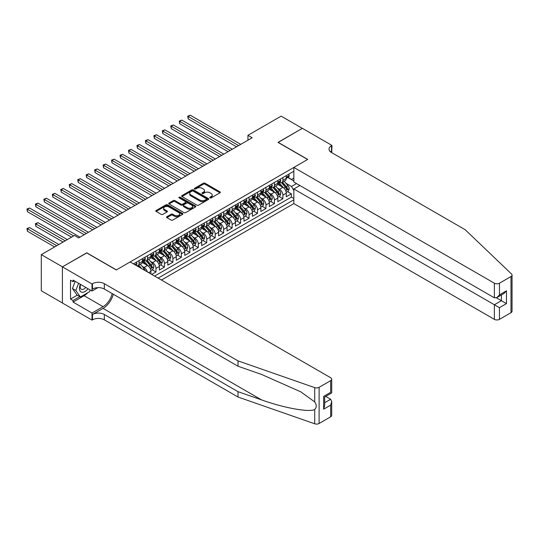 <?xml version="1.0" encoding="UTF-8"?>
<svg xmlns="http://www.w3.org/2000/svg" width="539" height="539" viewBox="0 0 539 539"><rect width="100%" height="100%" fill="white"/><g stroke="black" fill="none" stroke-linecap="round" stroke-linejoin="round"><path stroke-width="0.81" d="M209.981 197.907A0.822 0.472 0 0 0 211.147 197.907L219.973 192.814A1.172 0.68 0 0 0 220.316 192.335A1.172 0.68 0 0 0 219.973 191.85L205.022 183.22A1.172 0.68 0 0 0 203.358 183.22L194.539 188.32A0.822 0.472 0 0 0 194.296 188.65A0.822 0.472 0 0 0 194.539 188.987A0.822 0.472 0 0 0 195.697 188.987L196.843 188.327A3.76 2.169 0 0 1 202.159 188.327L203.398 189.048A3.76 2.169 0 0 1 204.503 190.584A3.76 2.169 0 0 1 203.398 192.12L202.26 192.773A0.822 0.472 0 0 0 202.017 193.11A0.822 0.472 0 0 0 202.26 193.447A0.822 0.472 0 0 0 203.425 193.447L204.564 192.787A3.76 2.169 0 0 1 209.88 192.787L211.126 193.508A3.76 2.169 0 0 1 212.225 195.044A3.76 2.169 0 0 1 211.126 196.573L209.981 197.234A0.822 0.472 0 0 0 209.745 197.57A0.822 0.472 0 0 0 209.981 197.907L209.981 197.234M166.901 216.691A1.172 0.68 0 0 0 166.558 217.17A1.172 0.68 0 0 0 166.901 217.648L171.092 220.074A1.172 0.68 0 0 0 172.756 220.074L182.559 214.414A1.172 0.68 0 0 0 182.903 213.936A1.172 0.68 0 0 0 182.559 213.451L167.609 204.82A1.172 0.68 0 0 0 165.945 204.82L156.148 210.479A1.172 0.68 0 0 0 155.805 210.958A1.172 0.68 0 0 0 156.148 211.443L161.215 214.367A1.172 0.68 0 0 0 162.872 214.367L167.07 211.942A1.172 0.68 0 0 0 167.413 211.463A1.172 0.68 0 0 0 167.07 210.985L164.557 209.536A3.14 1.812 0 0 1 163.634 208.249A3.14 1.812 0 0 1 165.574 206.578A3.14 1.812 0 0 1 168.997 206.969L178.84 212.649A3.14 1.812 0 0 1 179.763 213.936A3.14 1.812 0 0 1 177.823 215.607A3.14 1.812 0 0 1 174.393 215.216L172.756 214.266A1.172 0.68 0 0 0 171.092 214.266L166.901 216.691L166.901 217.648M86.766 252.946L62.443 266.839L41.294 254.63L41.294 290.777L62.403 302.965M86.766 252.798L116.384 269.898L307.601 159.497L277.983 142.397L302.312 128.356L281.156 116.141L247.947 135.316L247.947 140.201M41.294 254.63L74.503 235.455L78.728 237.901L252.178 137.762L247.947 135.316M196.924 205.157A1.172 0.68 0 0 0 198.588 205.157L208.384 199.497A1.172 0.68 0 0 0 208.728 199.019A1.172 0.68 0 0 0 208.384 198.541L193.434 189.91A1.172 0.68 0 0 0 191.776 189.91L181.973 195.569A1.172 0.68 0 0 0 181.63 196.048A1.172 0.68 0 0 0 181.973 196.526L196.924 205.157M179.44 198.082A0.822 0.472 0 0 1 180.275 198.197L180.275 197.22L195.468 205.999A1.172 0.68 0 0 1 195.812 206.477A1.172 0.68 0 0 1 195.468 206.956L185.672 212.615A1.172 0.68 0 0 1 184.008 212.615L169.057 203.985L169.057 203.028A1.172 0.68 0 0 0 168.714 203.506A1.172 0.68 0 0 0 169.057 203.985M169.057 203.028L173.255 200.602A1.172 0.68 0 0 1 174.912 200.602L180.976 204.106A1.172 0.68 0 0 0 182.64 204.106L185.423 202.496A1.172 0.68 0 0 0 185.766 202.017A1.172 0.68 0 0 0 185.423 201.539L179.11 197.894A0.822 0.472 0 0 1 178.867 197.557A0.822 0.472 0 0 1 179.379 197.119A0.822 0.472 0 0 1 180.275 197.22M151.749 274.439L155.98 271.993L152.126 269.776M150.469 261.341L152.598 262.567A4.784 2.762 60 0 1 155.98 268.429L159.362 266.475L159.362 270.039L164.442 267.108L160.588 264.892M158.931 256.456L161.053 257.682A4.784 2.762 60 0 1 164.442 263.544L167.824 261.59L167.824 265.154L172.898 262.224L169.051 260.007M167.393 251.572L169.515 252.798A4.784 2.762 60 0 1 172.898 258.659L176.287 256.705L176.287 260.27L181.36 257.339L177.513 255.115M175.855 246.687L177.978 247.913A4.784 2.762 60 0 1 181.36 253.775L184.749 251.821L184.749 255.385L189.822 252.454L185.975 250.231M184.311 241.802L186.44 243.028A4.784 2.762 60 0 1 189.822 248.89L193.205 246.936L193.205 250.5L198.285 247.569L194.431 245.346M192.773 236.917L194.896 238.144A4.784 2.762 60 0 1 198.285 244.005L201.667 242.051L201.667 245.616L206.747 242.685L202.893 240.461M201.236 232.033L203.358 233.259A4.784 2.762 60 0 1 206.747 239.121L210.129 237.167L210.129 240.731L215.202 237.8L211.355 235.577M209.698 227.148L211.82 228.374A4.784 2.762 60 0 1 215.202 234.236L218.591 232.282L218.591 235.846L223.665 232.915L219.818 230.692M218.16 222.263L220.283 223.49A4.784 2.762 60 0 1 223.665 229.351L227.054 227.397L227.054 230.962L232.127 228.031L228.28 225.807M226.616 217.379L228.745 218.605A4.784 2.762 60 0 1 232.127 224.467L235.509 222.513L235.509 226.077L240.589 223.146L236.736 220.923M235.078 212.494L237.2 213.72A4.784 2.762 60 0 1 240.589 219.582L243.972 217.628L243.972 221.192L249.052 218.261L245.198 216.038M243.54 207.609L245.663 208.836A4.784 2.762 60 0 1 249.052 214.697L252.434 212.743L252.434 216.307L257.507 213.377L253.66 211.153M252.003 202.725L254.125 203.951A4.784 2.762 60 0 1 257.507 209.812L260.896 207.859L260.896 211.423L265.97 208.492L262.122 206.269M260.465 197.84L262.587 199.066A4.784 2.762 60 0 1 265.97 204.928L269.352 202.974L269.352 206.538L274.432 203.607L270.585 201.384M268.921 192.955L271.05 194.181A4.784 2.762 60 0 1 274.432 200.043L277.814 198.089L277.814 201.653L282.894 198.723L282.894 195.158A4.784 2.762 -120 0 0 279.505 189.297L277.383 188.071M279.04 196.499L282.894 198.723M150.9 273.947L150.9 271.36A4.784 2.762 -120 0 0 147.518 265.498L142.283 262.48M147.322 271.878A4.784 2.762 60 0 0 144.135 267.452L142.006 266.226M159.362 266.475A4.784 2.762 -120 0 0 155.98 260.613L150.745 257.595M167.824 261.59A4.784 2.762 -120 0 0 164.442 255.729L159.207 252.71M176.287 256.705A4.784 2.762 -120 0 0 172.898 250.844L167.669 247.825M184.749 251.821A4.784 2.762 -120 0 0 181.36 245.959L176.132 242.941M193.205 246.936A4.784 2.762 -120 0 0 189.822 241.074L184.587 238.056M201.667 242.051A4.784 2.762 -120 0 0 198.285 236.19L193.05 233.171M210.129 237.167A4.784 2.762 -120 0 0 206.747 231.305L201.512 228.287M218.591 232.282A4.784 2.762 -120 0 0 215.202 226.42L209.974 223.402M227.054 227.397A4.784 2.762 -120 0 0 223.665 221.536L218.436 218.517M235.509 222.513A4.784 2.762 -120 0 0 232.127 216.651L226.892 213.633M243.972 217.628A4.784 2.762 -120 0 0 240.589 211.766L235.354 208.741M252.434 212.743A4.784 2.762 -120 0 0 249.052 206.882L243.817 203.857M260.896 207.859A4.784 2.762 -120 0 0 257.507 201.997L252.279 198.972M269.352 202.974A4.784 2.762 -120 0 0 265.97 197.112L260.741 194.087M277.814 198.089A4.784 2.762 -120 0 0 274.432 192.228L269.197 189.202M161.437 280.031L293.849 203.58L494.371 319.357L494.371 304.751L501.398 300.695L501.398 294.974M158.136 278.124L293.849 199.774M293.849 171.247L133.429 263.861M144.088 260.391L144.135 260.418A4.784 2.762 60 0 0 146.527 260.654L149.909 258.7A4.784 2.762 -120 0 0 150.9 256.51L150.9 253.775M152.55 255.506L152.598 255.533A4.784 2.762 60 0 0 154.989 255.769L158.372 253.815A4.784 2.762 -120 0 0 159.362 251.625L159.362 248.89M161.013 250.622L161.053 250.648A4.784 2.762 60 0 0 163.452 250.884L166.834 248.93A4.784 2.762 -120 0 0 167.824 246.741L167.824 244.005M169.475 245.737L169.515 245.764A4.784 2.762 60 0 0 171.907 246L175.296 244.046A4.784 2.762 -120 0 0 176.287 241.856L176.287 239.121M177.931 240.852L177.978 240.879A4.784 2.762 60 0 0 180.37 241.115L183.752 239.161A4.784 2.762 -120 0 0 184.749 236.971L184.749 234.236M186.393 235.967L186.44 235.994A4.784 2.762 60 0 0 188.832 236.23L192.214 234.276A4.784 2.762 -120 0 0 193.205 232.087L193.205 229.351M194.855 231.083L194.896 231.11A4.784 2.762 60 0 0 197.294 231.346L200.676 229.392A4.784 2.762 -120 0 0 201.667 227.202L201.667 224.467M203.318 226.198L203.358 226.225A4.784 2.762 60 0 0 205.75 226.461L209.139 224.507A4.784 2.762 -120 0 0 210.129 222.317L210.129 219.582M211.78 221.313L211.82 221.34A4.784 2.762 60 0 0 214.212 221.576L217.601 219.622A4.784 2.762 -120 0 0 218.591 217.433L218.591 214.697M220.235 216.429L220.283 216.456A4.784 2.762 60 0 0 222.674 216.691L226.057 214.738A4.784 2.762 -120 0 0 227.054 212.548L227.054 209.812M228.698 211.544L228.745 211.571A4.784 2.762 60 0 0 231.137 211.807L234.519 209.853A4.784 2.762 -120 0 0 235.509 207.663L235.509 204.928M237.16 206.659L237.2 206.686A4.784 2.762 60 0 0 239.599 206.922L242.981 204.968A4.784 2.762 -120 0 0 243.972 202.779L243.972 200.043M245.622 201.775L245.663 201.802A4.784 2.762 60 0 0 248.055 202.037L251.443 200.084A4.784 2.762 -120 0 0 252.434 197.894L252.434 195.158M254.078 196.89L254.125 196.917A4.784 2.762 60 0 0 256.517 197.153L259.906 195.199A4.784 2.762 -120 0 0 260.896 193.009L260.896 190.274M262.54 192.005L262.587 192.032A4.784 2.762 60 0 0 264.979 192.268L268.361 190.314A4.784 2.762 -120 0 0 269.352 188.124L269.352 185.389M271.002 187.121L271.05 187.148A4.784 2.762 60 0 0 273.441 187.383L276.824 185.429A4.784 2.762 -120 0 0 277.814 183.24L277.814 180.504M154.585 276.076L291.356 197.112L291.356 193.838L286.276 196.769L286.276 193.205A4.784 2.762 -120 0 0 282.894 187.343L277.659 184.318M279.465 182.236L279.505 182.263A4.784 2.762 -120 0 0 281.904 182.499A4.784 2.762 -120 0 0 282.894 180.309L282.894 177.574M281.904 182.499L285.286 180.545A4.784 2.762 -120 0 0 286.276 178.355L286.276 175.62M133.982 264.177L133.982 263.544M139.055 260.613L139.055 263.349A4.784 2.762 60 0 1 138.065 265.538A4.784 2.762 60 0 1 136.589 265.687M138.065 265.538L141.447 263.584A4.784 2.762 -120 0 0 142.444 261.395L142.444 258.659M147.518 255.729L147.518 258.464A4.784 2.762 60 0 1 146.527 260.654M155.98 250.844L155.98 253.579A4.784 2.762 60 0 1 154.989 255.769M164.442 245.959L164.442 248.695A4.784 2.762 60 0 1 163.452 250.884M172.898 241.074L172.898 243.81A4.784 2.762 60 0 1 171.907 246M181.36 236.19L181.36 238.925A4.784 2.762 60 0 1 180.37 241.115M189.822 231.305L189.822 234.041A4.784 2.762 60 0 1 188.832 236.23M198.285 226.42L198.285 229.156A4.784 2.762 60 0 1 197.294 231.346M206.747 221.536L206.747 224.271A4.784 2.762 60 0 1 205.75 226.461M215.202 216.651L215.202 219.386A4.784 2.762 60 0 1 214.212 221.576M223.665 211.766L223.665 214.502A4.784 2.762 60 0 1 222.674 216.691M232.127 206.882L232.127 209.617A4.784 2.762 60 0 1 231.137 211.807M240.589 201.997L240.589 204.732A4.784 2.762 60 0 1 239.599 206.922M249.052 197.112L249.052 199.848A4.784 2.762 60 0 1 248.055 202.037M257.507 192.228L257.507 194.963A4.784 2.762 60 0 1 256.517 197.153M265.97 187.343L265.97 190.078A4.784 2.762 60 0 1 264.979 192.268M274.432 182.458L274.432 185.194A4.784 2.762 60 0 1 273.441 187.383M274.432 200.043L274.432 203.607M265.97 204.928L265.97 208.492M257.507 209.812L257.507 213.377M249.052 214.697L249.052 218.261M240.589 219.582L240.589 223.146M232.127 224.467L232.127 228.031M223.665 229.351L223.665 232.915M215.202 234.236L215.202 237.8M206.747 239.121L206.747 242.685M198.285 244.005L198.285 247.569M189.822 248.89L189.822 252.454M181.36 253.775L181.36 257.339M172.898 258.659L172.898 262.224M164.442 263.544L164.442 267.108M155.98 268.429L155.98 271.993M293.849 190.489L291.525 186.46L285.845 183.186M291.525 186.46L296.517 183.577M287.759 177.446L293.849 180.969M287.927 177.351L291.525 179.426L293.849 178.086M287.503 191.614L291.356 193.838M291.356 197.112L293.849 198.554M210.311 198.022L211.126 197.55A3.76 2.169 0 0 0 212.225 196.021L212.225 195.044M204.503 190.584L204.503 191.561A3.76 2.169 0 0 1 203.398 193.097L202.59 193.562M219.952 192.821L205.022 184.197A1.172 0.68 0 0 0 203.358 184.197L194.862 189.101M208.371 199.511L193.434 190.887A1.172 0.68 0 0 0 191.776 190.887L181.993 196.54L181.973 195.569M206.309 199.356A0.822 0.472 0 0 0 206.552 199.019A0.822 0.472 0 0 0 206.309 198.689L193.184 191.109A0.822 0.472 0 0 0 192.025 191.109L190.819 191.803A3.76 2.169 0 0 0 189.721 193.339A3.76 2.169 0 0 0 190.819 194.875L199.787 200.05A3.76 2.169 0 0 0 205.103 200.05L206.309 199.356L206.309 200.333A0.822 0.472 0 0 0 206.552 199.996L206.552 199.019M189.721 193.339L189.721 194.316A3.76 2.169 0 0 0 190.819 195.852L190.819 194.875M206.309 200.333L205.103 201.027A3.76 2.169 0 0 1 199.787 201.027L190.819 195.852M169.078 203.991L173.255 201.579L173.255 200.602M185.766 202.017L185.766 202.994A1.172 0.68 0 0 1 185.423 203.472L182.64 205.083A1.172 0.68 0 0 1 180.976 205.083L174.912 201.579A1.172 0.68 0 0 0 173.255 201.579M180.275 198.197L195.455 206.963M187.269 207.737A3.14 1.812 0 0 0 190.691 208.128A3.14 1.812 0 0 0 192.632 206.45A3.14 1.812 0 0 0 191.716 205.17L188.246 203.169A1.172 0.68 0 0 0 186.582 203.169L183.799 204.773A1.172 0.68 0 0 0 183.455 205.251A1.172 0.68 0 0 0 183.799 205.736L187.269 207.737L187.269 208.714A3.14 1.812 0 0 0 190.691 209.105A3.14 1.812 0 0 0 192.632 207.427L192.632 206.45M183.455 205.251L183.455 206.228A1.172 0.68 0 0 0 183.799 206.713L183.799 205.736M187.269 208.714L183.799 206.713M179.763 213.936L179.763 214.913A3.14 1.812 0 0 1 177.823 216.584A3.14 1.812 0 0 1 174.393 216.193L172.756 215.243A1.172 0.68 0 0 0 171.092 215.243L166.915 217.655M163.634 208.249L163.634 209.226A3.14 1.812 0 0 0 164.557 210.513L164.557 209.536M167.05 211.955L164.557 210.513M182.559 213.451L182.559 214.414L167.609 205.797A1.172 0.68 0 0 0 165.945 205.797L156.162 211.45M286.209 192.362L288.392 191.102L289.241 188.657A3.173 1.833 -120 0 0 288.001 185.685L284.141 181.205M283.366 187.653L278.946 182.532M280.846 186.164L278.286 183.193A7.6 4.386 -120 0 0 278.05 182.93M188.172 138.422L219.602 156.566L171.254 128.653L171.254 126.207L173.369 124.987L223.833 154.127M281.473 182.667L285.38 187.195A3.173 1.833 60 0 1 286.512 189.384C286.984 190.018 287.327 189.822 287.523 188.798A3.173 1.833 -120 0 0 286.398 186.609L282.53 182.135M281.702 182.593L285.899 187.457A1.617 0.93 60 0 1 286.31 188.091L287.523 188.798M286.512 189.384L286.741 189.755M288.52 174.326L289.241 175.566A3.173 1.833 60 0 1 288.581 176.974L286.977 177.897A3.173 1.833 -120 0 0 287.523 177.169L287.462 176.886M238.642 145.577L188.172 116.437L190.287 115.218L240.758 144.351M286.384 178.045L286.398 178.045A3.173 1.833 -120 0 0 286.977 177.897M287.119 176.933L287.523 177.169L286.512 177.755A3.173 1.833 60 0 1 286.276 178.207M236.527 146.797L188.172 118.876L188.172 116.437L187.707 116.168L190.287 115.218M188.172 118.876L187.707 116.168M80.372 284.329A7.775 4.487 120 0 0 82.197 292.3A7.775 4.487 120 0 0 87.998 288.729M80.634 284.477A5.323 3.072 120 0 0 81.288 289.241A5.323 3.072 120 0 0 82.063 289.483A5.323 3.072 120 0 0 85.735 287.422M90.181 289.989L89.514 291.707L80.385 296.982L76.996 295.028L72.428 288.527L75.217 281.351M80.385 296.982L75.817 290.481L78.6 283.305M72.428 288.527L75.817 290.481M299.859 185.51L293.849 188.98L499.451 307.681L499.451 319.357L510.999 312.687L510.999 276.541A3.591 2.075 0 0 0 512.05 275.072A3.591 2.075 0 0 0 511.531 274.001L465.184 229.715L331.498 152.537A8.375 4.838 180 0 1 329.046 149.114A8.375 4.838 180 0 1 331.498 145.698L331.963 145.429L302.352 128.329L278.111 142.471M293.849 188.98L293.849 203.58M278.111 142.33L307.729 159.423L293.849 167.434L494.371 283.204A3.591 2.075 0 0 0 499.451 283.204L510.999 276.541M331.963 145.429L331.714 152.658M293.849 167.434L293.849 182.041L494.371 297.811L494.371 283.204M512.05 275.072L512.05 311.219A3.591 2.075 180 0 1 510.999 312.687M499.451 319.357A3.591 2.075 180 0 1 494.371 319.357M330.447 151.789A8.375 4.838 180 0 1 331.498 151.048L331.498 145.698M496.406 297.811L506.471 303.625L499.451 307.681M499.451 283.204L499.451 294.88L496.911 297.562L494.371 297.811M499.451 294.88L506.471 290.824L503.931 293.506L496.911 297.562M330.656 416.809L330.656 405.133L331.707 401.595L331.707 415.34A3.591 2.075 180 0 1 330.656 416.809L319.108 423.479A3.591 2.075 180 0 1 314.709 423.782L238.009 397.027L238.009 391.678L104.323 314.493A8.375 4.838 -0 0 0 92.479 314.493L103.057 308.389A15.584 9.001 120 0 0 113.352 294.254M238.009 391.678L261.53 399.877C284.006 407.983 309.123 412.524 314.709 409.492C316.75 407.403 316.75 404.883 314.709 401.932L300.91 391.9L261.53 374.43L238.009 366.224L104.323 289.045A8.375 4.838 -0 0 0 92.479 289.045L92.479 283.696L92.014 283.965L62.403 266.866L86.644 252.872L116.256 269.972L130.128 261.954L330.656 377.731A3.591 2.075 -0 0 1 331.707 379.193A3.591 2.075 -0 0 1 330.656 380.662L319.108 387.325L319.108 423.479M238.009 397.027L104.323 319.843A8.375 4.838 -0 0 0 92.479 319.843L92.014 320.112L62.403 303.012L62.403 266.866M238.009 366.224L238.009 360.874L104.323 283.696A8.375 4.838 -0 0 0 92.479 283.696M314.709 401.932L314.709 387.635L238.009 360.874M87.837 292.677A13.462 7.775 -60 0 1 84.104 295.709L73.061 302.089L73.061 300.526L79.792 296.639M74.416 280.886L73.061 281.668L70.521 280.199L70.521 299.057L73.061 300.526M73.061 281.668L73.061 280.105L92.014 291.047L92.014 283.965M92.014 320.112L92.014 313.031L103.057 306.657A13.462 7.775 120 0 0 112.173 293.573M73.061 302.089L92.014 313.031M325.697 396.408L330.656 399.271L331.707 401.595M97.923 287.637L92.014 291.047M314.709 387.635A3.591 2.075 -0 0 0 319.108 387.325M70.521 299.057L77.252 295.177M330.656 405.133L323.629 409.189L324.68 405.651L324.68 396.994L331.707 392.944L331.707 379.193M323.629 409.189L323.629 396.387C325.004 397.182 325.004 397.182 323.629 396.387L330.656 392.331C332.024 393.126 332.024 393.126 330.656 392.331L330.656 380.662M277.747 197.247L279.93 195.987L280.779 193.548A3.173 1.833 -120 0 0 279.539 190.57L275.678 186.09M274.903 192.538L270.484 187.417M272.39 191.049L269.823 188.077A7.6 4.386 -120 0 0 269.588 187.815M179.709 143.307L211.147 161.451L162.791 133.537L162.791 131.092L164.907 129.872L215.378 159.012M273.01 187.552L276.918 192.079A3.173 1.833 60 0 1 278.05 194.269C278.528 194.902 278.865 194.707 279.067 193.683A3.173 1.833 -120 0 0 277.935 191.493L274.068 187.02M273.239 187.478L277.444 192.342A1.617 0.93 60 0 1 277.848 192.975L279.067 193.683M278.05 194.269L278.279 194.64M269.284 202.132L271.467 200.872L272.316 198.433A3.173 1.833 -120 0 0 271.083 195.455L267.216 190.974M266.441 197.422L262.021 192.302M263.928 195.933L261.361 192.962A7.6 4.386 -120 0 0 261.125 192.699M171.254 148.191L202.684 166.335L154.329 138.422L154.329 135.976L156.445 134.757L206.915 163.896M264.548 192.436L268.456 196.964A3.173 1.833 60 0 1 269.588 199.154C270.066 199.787 270.403 199.592 270.605 198.568A3.173 1.833 -120 0 0 269.473 196.378L265.606 191.904M264.777 192.369L268.981 197.227A1.617 0.93 60 0 1 269.385 197.86L270.605 198.568M269.588 199.154L269.817 199.524M260.822 207.016L263.012 205.757L263.854 203.318A3.173 1.833 -120 0 0 262.621 200.34L258.754 195.859M257.979 202.307L253.559 197.186M255.466 200.818L252.899 197.847A7.6 4.386 -120 0 0 252.663 197.584M162.791 153.076L194.222 171.22L145.867 143.307L145.867 140.861L147.982 139.641L198.453 168.781M256.086 197.321L260 201.849A3.173 1.833 60 0 1 261.125 204.038C261.604 204.672 261.941 204.476 262.143 203.452A3.173 1.833 -120 0 0 261.011 201.263L257.15 196.789M256.315 197.254L260.519 202.118A1.617 0.93 60 0 1 260.923 202.745L262.143 203.452M261.125 204.038L261.361 204.409M252.36 211.901L254.549 210.641L255.392 208.202A3.173 1.833 -120 0 0 254.159 205.224L250.291 200.744M249.517 207.192L245.104 202.078M247.003 205.703L244.443 202.731A7.6 4.386 -120 0 0 244.207 202.469M154.329 157.961L185.76 176.105L137.405 148.191L137.405 145.746L139.52 144.526L189.991 173.666M247.623 202.213L251.538 206.733A3.173 1.833 60 0 1 252.67 208.923C253.141 209.556 253.485 209.361 253.68 208.337A3.173 1.833 -120 0 0 252.548 206.147L248.688 201.674M247.859 202.138L252.057 207.003A1.617 0.93 60 0 1 252.468 207.63L253.68 208.337M252.67 208.923L252.899 209.294M280.058 179.211L280.779 180.45A3.173 1.833 60 0 1 280.118 181.859L278.515 182.782A3.173 1.833 -120 0 0 279.067 182.054L279 181.771M230.18 150.462L179.709 121.322L181.825 120.103L232.296 149.242M277.922 182.93L277.935 182.93A3.173 1.833 -120 0 0 278.515 182.782M278.656 181.818L279.067 182.054L278.05 182.64A3.173 1.833 60 0 1 277.814 183.092M228.064 151.681L179.709 123.768L179.709 121.322L179.244 121.053L181.825 120.103M179.709 123.768L179.244 121.053M271.595 184.095L272.316 185.335A3.173 1.833 60 0 1 271.663 186.743L270.052 187.666A3.173 1.833 -120 0 0 270.605 186.939L270.538 186.656M221.718 155.347L170.782 125.937L173.369 124.987M269.46 187.815L269.473 187.815A3.173 1.833 -120 0 0 270.052 187.666M270.194 186.703L270.605 186.939L269.588 187.525A3.173 1.833 60 0 1 269.352 187.976M171.254 128.653L170.782 125.937M263.133 188.98L263.854 190.22A3.173 1.833 60 0 1 263.2 191.628L261.59 192.551A3.173 1.833 -120 0 0 262.143 191.823L262.075 191.54M213.262 160.231L162.327 130.822L164.907 129.872M260.997 192.699L261.011 192.699A3.173 1.833 -120 0 0 261.59 192.551M261.732 191.588L262.143 191.823L261.125 192.41A3.173 1.833 60 0 1 260.896 192.861M162.791 133.537L162.327 130.822M254.677 193.865L255.392 195.105A3.173 1.833 60 0 1 254.738 196.513L253.128 197.436A3.173 1.833 -120 0 0 253.68 196.708L253.613 196.425M204.8 165.116L153.864 135.707L156.445 134.757M252.542 197.591L252.548 197.591A3.173 1.833 -120 0 0 253.128 197.436M253.276 196.472L253.68 196.708L252.67 197.294A3.173 1.833 60 0 1 252.434 197.746M154.329 138.422L153.864 135.707M243.904 216.793L246.087 215.526L246.936 213.087A3.173 1.833 -120 0 0 245.696 210.109L241.836 205.628M241.061 212.076L236.641 206.963M238.541 210.587L235.981 207.616A7.6 4.386 -120 0 0 235.745 207.353M145.867 162.845L177.297 180.989L128.949 153.076L128.949 150.63L131.065 149.411L181.528 178.55M239.168 207.097L243.076 211.618A3.173 1.833 60 0 1 244.207 213.808C244.686 214.441 245.023 214.246 245.225 213.222A3.173 1.833 -120 0 0 244.093 211.032L240.226 206.558M239.397 207.023L243.594 211.888A1.617 0.93 60 0 1 244.005 212.514L245.225 213.222M244.207 213.808L244.436 214.178M246.215 198.75L246.936 199.996A3.173 1.833 60 0 1 246.276 201.397L244.672 202.32A3.173 1.833 -120 0 0 245.225 201.593L245.157 201.31M196.337 170.001L145.402 140.591L147.982 139.641M244.079 202.475L244.093 202.475A3.173 1.833 -120 0 0 244.672 202.32M244.814 201.357L245.225 201.593L244.207 202.179A3.173 1.833 60 0 1 243.972 202.63M145.867 143.307L145.402 140.591M235.442 221.677L237.625 220.411L238.474 217.972A3.173 1.833 -120 0 0 237.241 214.994L233.374 210.513M232.599 216.961L228.179 211.847M230.086 215.472L227.519 212.501A7.6 4.386 -120 0 0 227.283 212.238M137.405 167.73L168.842 185.874L120.487 157.961L120.487 155.515L122.602 154.295L173.073 183.435M230.705 211.982L234.613 216.51A3.173 1.833 60 0 1 235.745 218.693C236.223 219.326 236.56 219.13 236.762 218.106A3.173 1.833 -120 0 0 235.631 215.917L231.763 211.443M230.935 211.908L235.139 216.772A1.617 0.93 60 0 1 235.543 217.399L236.762 218.106M235.745 218.693L235.974 219.063M237.753 203.634L238.474 204.881A3.173 1.833 60 0 1 237.814 206.282L236.21 207.212A3.173 1.833 -120 0 0 236.762 206.477L236.695 206.194M187.875 174.885L136.94 145.476L139.52 144.526M235.617 207.36L235.631 207.36A3.173 1.833 -120 0 0 236.21 207.212M236.351 206.242L236.762 206.477L235.745 207.064A3.173 1.833 60 0 1 235.509 207.515M137.405 148.191L136.94 145.476M226.98 226.562L229.163 225.295L230.012 222.856A3.173 1.833 -120 0 0 228.779 219.878L224.911 215.398M224.136 221.846L219.717 216.732M221.623 220.357L219.056 217.385A7.6 4.386 -120 0 0 218.821 217.123M128.949 172.615L160.379 190.759L112.024 162.845L112.024 160.4L114.14 159.18L164.611 188.32M222.243 216.867L226.151 221.394A3.173 1.833 60 0 1 227.283 223.577C227.761 224.211 228.098 224.015 228.3 222.991A3.173 1.833 -120 0 0 227.168 220.808L223.301 216.328M222.472 216.793L226.676 221.657A1.617 0.93 60 0 1 227.081 222.284L228.3 222.991M227.283 223.577L227.512 223.954M229.291 208.519L230.012 209.765A3.173 1.833 60 0 1 229.358 211.167L227.748 212.096A3.173 1.833 -120 0 0 228.3 211.362L228.233 211.079M179.413 179.77L128.484 150.361L131.065 149.411M227.155 212.245L227.168 212.245A3.173 1.833 -120 0 0 227.748 212.096M227.889 211.126L228.3 211.362L227.283 211.948A3.173 1.833 60 0 1 227.054 212.4M128.949 153.076L128.484 150.361M218.517 231.447L220.707 230.18L221.549 227.741A3.173 1.833 -120 0 0 220.316 224.763L216.449 220.283M215.674 226.73L211.254 221.617M213.161 225.241L210.594 222.27A7.6 4.386 -120 0 0 210.358 222.007M120.487 177.499L151.917 195.644L103.562 167.73L103.562 165.284L105.678 164.065L156.148 193.205M213.781 221.751L217.695 226.279A3.173 1.833 60 0 1 218.821 228.462C219.299 229.095 219.636 228.9 219.838 227.876A3.173 1.833 -120 0 0 218.706 225.693L214.845 221.212M214.01 221.677L218.214 226.542A1.617 0.93 60 0 1 218.618 227.168L219.838 227.876M218.821 228.462L219.056 228.839M220.828 213.404L221.549 214.65A3.173 1.833 60 0 1 220.896 216.051L219.285 216.981A3.173 1.833 -120 0 0 219.838 216.247L219.771 215.964M170.957 184.655L120.022 155.245L122.602 154.295M218.693 217.129L218.706 217.129A3.173 1.833 -120 0 0 219.285 216.981M219.427 216.011L219.838 216.247L218.821 216.833A3.173 1.833 60 0 1 218.591 217.284M120.487 157.961L120.022 155.245M210.055 236.331L212.245 235.065L213.087 232.626A3.173 1.833 -120 0 0 211.854 229.648L207.987 225.174M207.212 231.615L202.799 226.501M204.699 230.126L202.138 227.155A7.6 4.386 -120 0 0 201.903 226.892M112.024 182.384L143.455 200.528L95.1 172.615L95.1 170.169L97.215 168.95L147.686 198.089M205.319 226.636L209.233 231.164A3.173 1.833 60 0 1 210.365 233.347C210.837 233.98 211.18 233.785 211.376 232.76A3.173 1.833 -120 0 0 210.25 230.577L206.383 226.097M205.554 226.562L209.752 231.426A1.617 0.93 60 0 1 210.163 232.053L211.376 232.76M210.365 233.347L210.594 233.724M212.373 218.288L213.087 219.535A3.173 1.833 60 0 1 212.433 220.936L210.823 221.866A3.173 1.833 -120 0 0 211.376 221.131L211.308 220.849M162.495 189.539L111.56 160.13L114.14 159.18M210.237 222.014L210.25 222.014A3.173 1.833 -120 0 0 210.823 221.866M210.971 220.896L211.376 221.131L210.365 221.718A3.173 1.833 60 0 1 210.129 222.169M112.024 162.845L111.56 160.13M201.599 241.216L203.782 239.949L204.631 237.51A3.173 1.833 -120 0 0 203.392 234.532L199.531 230.059M198.756 236.5L194.336 231.386M196.236 235.011L193.676 232.039A7.6 4.386 -120 0 0 193.44 231.777M103.562 187.269L134.993 205.413L86.644 177.499L86.644 175.054L88.76 173.834L139.224 202.974M196.863 231.521L200.771 236.048A3.173 1.833 60 0 1 201.903 238.231C202.381 238.865 202.718 238.669 202.92 237.645A3.173 1.833 -120 0 0 201.788 235.462L197.921 230.982M197.092 231.447L201.29 236.311A1.617 0.93 60 0 1 201.701 236.938L202.92 237.645M201.903 238.231L202.132 238.609M203.91 223.173L204.631 224.419A3.173 1.833 60 0 1 203.971 225.821L202.368 226.751A3.173 1.833 -120 0 0 202.92 226.016L202.853 225.733M154.033 194.424L103.097 165.015L105.678 164.065M201.775 226.899L201.788 226.899A3.173 1.833 -120 0 0 202.368 226.751M202.509 225.78L202.92 226.016L201.903 226.602A3.173 1.833 60 0 1 201.667 227.054M103.562 167.73L103.097 165.015M193.137 246.101L195.32 244.834L196.169 242.395A3.173 1.833 -120 0 0 194.936 239.417L191.069 234.943M190.294 241.384L185.874 236.271M187.781 239.895L185.214 236.924A7.6 4.386 -120 0 0 184.978 236.661M95.1 192.153L126.537 210.298L78.182 182.384L78.182 179.938L80.298 178.719L130.768 207.859M188.401 236.405L192.308 240.933A3.173 1.833 60 0 1 193.44 243.116C193.919 243.749 194.256 243.554 194.458 242.53A3.173 1.833 -120 0 0 193.326 240.347L189.458 235.866M188.63 236.331L192.834 241.196A1.617 0.93 60 0 1 193.238 241.829L194.458 242.53M193.44 243.116L193.669 243.493M195.448 228.058L196.169 229.304A3.173 1.833 60 0 1 195.509 230.705L193.905 231.635A3.173 1.833 -120 0 0 194.458 230.901L194.39 230.618M145.57 199.309L94.635 169.9L97.215 168.95M193.312 231.783L193.326 231.783A3.173 1.833 -120 0 0 193.905 231.635M194.047 230.665L194.458 230.901L193.44 231.487A3.173 1.833 60 0 1 193.205 231.938M95.1 172.615L94.635 169.9M184.675 250.985L186.858 249.719L187.707 247.28A3.173 1.833 -120 0 0 186.474 244.302L182.606 239.828M181.832 246.269L177.412 241.155M179.319 244.78L176.752 241.809A7.6 4.386 -120 0 0 176.516 241.546M86.644 197.038L118.075 215.182L69.72 187.269L69.72 184.823L71.835 183.604L122.306 212.743M179.938 241.29L183.846 245.818A3.173 1.833 60 0 1 184.978 248.001C185.456 248.634 185.793 248.439 185.995 247.414A3.173 1.833 -120 0 0 184.864 245.232L180.996 240.751M180.167 241.216L184.372 246.08A1.617 0.93 60 0 1 184.776 246.714L185.995 247.414M184.978 248.001L185.207 248.378M186.986 232.942L187.707 234.189A3.173 1.833 60 0 1 187.053 235.59L185.443 236.52A3.173 1.833 -120 0 0 185.995 235.786L185.928 235.509M137.108 204.193L86.179 174.784L88.76 173.834M184.85 236.668L184.864 236.668A3.173 1.833 -120 0 0 185.443 236.52M185.584 235.55L185.995 235.786L184.978 236.372A3.173 1.833 60 0 1 184.749 236.823M86.644 177.499L86.179 174.784M176.213 255.87L178.402 254.603L179.244 252.164A3.173 1.833 -120 0 0 178.011 249.186L174.144 244.713M173.369 251.154L168.95 246.04M170.856 249.665L168.289 246.694A7.6 4.386 -120 0 0 168.053 246.431M78.182 201.923L109.612 220.067L61.257 192.153L61.257 189.708L63.373 188.488L113.844 217.628M171.476 246.175L175.391 250.702A3.173 1.833 60 0 1 176.516 252.885C176.994 253.525 177.331 253.33 177.533 252.299A3.173 1.833 -120 0 0 176.401 250.116L172.541 245.636M171.705 246.101L175.909 250.965A1.617 0.93 60 0 1 176.314 251.598L177.533 252.299M176.516 252.885L176.752 253.263M178.53 237.827L179.244 239.073A3.173 1.833 60 0 1 178.591 240.475L176.981 241.405A3.173 1.833 -120 0 0 177.533 240.67L177.466 240.394M128.653 209.078L77.717 179.669L80.298 178.719M176.388 241.553L176.401 241.553A3.173 1.833 -120 0 0 176.981 241.405M177.122 240.434L177.533 240.67L176.516 241.256A3.173 1.833 60 0 1 176.287 241.708M78.182 182.384L77.717 179.669M167.75 260.755L169.94 259.488L170.782 257.049A3.173 1.833 -120 0 0 169.549 254.071L165.682 249.597M164.907 256.038L160.494 250.925M162.394 254.549L159.834 251.578A7.6 4.386 -120 0 0 159.598 251.315M69.72 206.808L101.15 224.952L52.795 197.038L52.795 194.592L54.911 193.373L105.381 222.513M163.021 251.059L166.928 255.587A3.173 1.833 60 0 1 168.06 257.77C168.532 258.41 168.875 258.215 169.071 257.184A3.173 1.833 -120 0 0 167.946 255.001L164.078 250.52M163.25 250.985L167.447 255.85A1.617 0.93 60 0 1 167.858 256.483L169.071 257.184M168.06 257.77L168.289 258.147M170.068 242.712L170.782 243.958A3.173 1.833 60 0 1 170.129 245.36L168.518 246.289A3.173 1.833 -120 0 0 169.071 245.555L169.003 245.279M120.19 213.963L69.255 184.554L71.835 183.604M167.932 246.438L167.946 246.438A3.173 1.833 -120 0 0 168.518 246.289M168.667 245.319L169.071 245.555L168.06 246.141A3.173 1.833 60 0 1 167.824 246.592M69.72 187.269L69.255 184.554M159.295 265.639L161.478 264.373L162.327 261.934A3.173 1.833 -120 0 0 161.087 258.956L157.226 254.482M156.451 260.923L152.032 255.809M153.932 259.434L151.371 256.463A7.6 4.386 -120 0 0 151.136 256.2M61.257 211.692L92.688 229.836L44.339 201.923L44.339 199.477L46.455 198.258L96.919 227.397M154.558 255.944L158.466 260.472A3.173 1.833 60 0 1 159.598 262.655C160.076 263.295 160.413 263.099 160.615 262.069A3.173 1.833 -120 0 0 159.483 259.886L155.616 255.405M154.787 255.87L158.985 260.735A1.617 0.93 60 0 1 159.396 261.368L160.615 262.069M159.598 262.655L159.827 263.032M161.606 247.596L162.327 248.843A3.173 1.833 60 0 1 161.666 250.244L160.063 251.174A3.173 1.833 -120 0 0 160.615 250.44L160.548 250.163M111.728 218.847L60.792 189.438L63.373 188.488M159.47 251.322L159.483 251.322A3.173 1.833 -120 0 0 160.063 251.174M160.204 250.204L160.615 250.44L159.598 251.026A3.173 1.833 60 0 1 159.362 251.477M61.257 192.153L60.792 189.438M150.832 270.524L153.015 269.257L153.864 266.818A3.173 1.833 -120 0 0 152.631 263.841L148.764 259.367M147.989 265.808L143.569 260.694M145.476 264.319L142.909 261.348A7.6 4.386 -120 0 0 142.673 261.085M52.795 216.577L84.232 234.721L35.877 206.808L35.877 204.362L37.993 203.142L88.463 232.282M146.096 260.829L150.004 265.356A3.173 1.833 60 0 1 151.136 267.539C151.614 268.179 151.951 267.984 152.153 266.953A3.173 1.833 -120 0 0 151.021 264.77L147.154 260.29M146.325 260.755L150.529 265.619A1.617 0.93 60 0 1 150.933 266.253L152.153 266.953M151.136 267.539L151.365 267.917M153.143 252.481L153.864 253.728A3.173 1.833 60 0 1 153.204 255.129L151.6 256.059A3.173 1.833 -120 0 0 152.153 255.324L152.086 255.048M103.266 223.732L52.33 194.33L54.911 193.373M151.008 256.207L151.021 256.207A3.173 1.833 -120 0 0 151.6 256.059M151.742 255.088L152.153 255.324L151.136 255.91A3.173 1.833 60 0 1 150.9 256.362M52.795 197.038L52.33 194.33M145.234 270.679A3.173 1.833 -120 0 0 144.169 268.725L140.302 264.251M44.339 221.462L71.539 237.167L27.415 211.692L27.415 209.247L29.53 208.027L80.001 237.167M141.663 268.617L138.691 265.175M137.863 265.639L139.217 267.203M137.634 265.714L138.631 266.866M144.681 257.366L145.402 258.612A3.173 1.833 60 0 1 144.748 260.014L143.138 260.943A3.173 1.833 -120 0 0 143.691 260.209L143.623 259.933M94.803 228.617L43.875 199.214L46.455 198.258M142.545 261.092L142.559 261.092A3.173 1.833 -120 0 0 143.138 260.943M143.28 259.973L143.691 260.209L142.673 260.795A3.173 1.833 60 0 1 142.444 261.247M44.339 201.923L43.875 199.214M67.308 239.612L37.993 222.681L35.877 223.907L35.877 226.346L63.076 242.051M35.877 226.346L35.412 223.638L65.192 240.832M35.412 223.638L37.993 222.681M136.226 262.25L136.94 263.497A3.173 1.833 60 0 1 136.286 264.898L135.754 265.201M86.348 233.502L35.412 204.099L37.993 203.142M35.877 206.808L35.412 204.099M58.845 244.497L29.53 227.566L27.415 228.792L27.415 231.231L54.614 246.936M27.415 231.231L26.95 228.523L56.73 245.717M26.95 228.523L29.53 227.566M73.654 235.947L26.95 208.984L29.53 208.027M27.415 211.692L26.95 208.984M144.135 267.452L147.518 265.498M152.598 262.567L155.98 260.613M161.053 257.682L164.442 255.729M169.515 252.798L172.898 250.844M177.978 247.913L181.36 245.959M186.44 243.028L189.822 241.074M194.896 238.144L198.285 236.19M203.358 233.259L206.747 231.305M211.82 228.374L215.202 226.42M220.283 223.49L223.665 221.536M228.745 218.605L232.127 216.651M237.2 213.72L240.589 211.766M245.663 208.836L249.052 206.882M254.125 203.951L257.507 201.997M262.587 199.066L265.97 197.112M271.05 194.181L274.432 192.228M279.505 189.297L282.894 187.343M282.894 180.309L286.276 178.355M139.055 263.349L142.444 261.395M147.518 258.464L150.9 256.51M155.98 253.579L159.362 251.625M164.442 248.695L167.824 246.741M172.898 243.81L176.287 241.856M181.36 238.925L184.749 236.971M189.822 234.041L193.205 232.087M198.285 229.156L201.667 227.202M206.747 224.271L210.129 222.317M215.202 219.386L218.591 217.433M223.665 214.502L227.054 212.548M232.127 209.617L235.509 207.663M240.589 204.732L243.972 202.779M249.052 199.848L252.434 197.894M257.507 194.963L260.896 193.009M265.97 190.078L269.352 188.124M274.432 185.194L277.814 183.24M282.894 195.158L286.276 193.205M148.663 272.653L150.9 271.36M211.126 197.55L211.126 196.573M202.26 193.447L202.26 192.773M203.398 193.097L203.398 192.12M194.539 188.987L194.539 188.32M203.358 184.197L203.358 183.22M205.022 184.197L205.022 183.22M219.973 192.814L219.973 191.85M191.776 190.887L191.776 189.91M193.434 190.887L193.434 189.91M208.384 199.497L208.384 198.541M199.787 201.027L199.787 200.05M205.103 201.027L205.103 200.05M174.912 201.579L174.912 200.602M180.976 205.083L180.976 204.106M182.64 205.083L182.64 204.106M185.423 203.472L185.423 202.496M195.468 206.956L195.468 205.999M171.092 215.243L171.092 214.266M172.756 215.243L172.756 214.266M174.393 216.193L174.393 215.216M167.07 211.942L167.07 210.985M156.148 211.443L156.148 210.479M165.945 205.797L165.945 204.82M167.609 205.797L167.609 204.82M285.724 190.739L289.214 188.724M286.398 186.609L288.001 185.685M283.871 188.071L285.38 187.195M289.214 175.532L286.276 177.23M506.471 290.824L506.471 303.625M261.53 399.877L103.057 308.389M104.323 289.045L104.323 283.696M104.323 314.493L104.323 319.843M314.709 423.782L314.709 409.492M92.479 314.493L92.479 319.843M84.104 295.709L103.057 306.657M324.68 402.721L330.656 399.271M277.262 195.623L280.758 193.609M277.935 191.493L279.539 190.57M275.409 192.955L276.918 192.079M268.799 200.508L272.296 198.493M269.473 196.378L271.083 195.455M266.946 197.84L268.456 196.964M260.337 205.393L263.834 203.378M261.011 201.263L262.621 200.34M258.484 202.725L260 201.849M251.881 210.277L255.371 208.263M252.548 206.147L254.159 205.224M250.022 207.609L251.538 206.733M280.758 180.417L277.814 182.115M272.296 185.301L269.352 186.999M263.834 190.186L260.896 191.884M255.371 195.071L252.434 196.769M243.419 215.162L246.909 213.148M244.093 211.032L245.696 210.109M241.566 212.494L243.076 211.618M246.909 199.956L243.972 201.653M234.957 220.047L238.454 218.032M235.631 215.917L237.241 214.994M233.104 217.379L234.613 216.51M238.454 204.84L235.509 206.538M226.495 224.931L229.991 222.917M227.168 220.808L228.779 219.878M224.642 222.263L226.151 221.394M229.991 209.725L227.054 211.423M218.032 229.816L221.529 227.802M218.706 225.693L220.316 224.763M216.179 227.148L217.695 226.279M221.529 214.61L218.591 216.307M209.577 234.701L213.067 232.686M210.25 230.577L211.854 229.648M207.717 232.033L209.233 231.164M213.067 219.494L210.129 221.192M201.114 239.585L204.611 237.571M201.788 235.462L203.392 234.532M199.262 236.917L200.771 236.048M204.611 224.379L201.667 226.077M192.652 244.47L196.149 242.456M193.326 240.347L194.936 239.417M190.799 241.802L192.308 240.933M196.149 229.264L193.205 230.962M184.19 249.355L187.687 247.34M184.864 245.232L186.474 244.302M182.337 246.687L183.846 245.818M187.687 234.148L184.749 235.846M175.727 254.24L179.224 252.225M176.401 250.116L178.011 249.186M173.875 251.572L175.391 250.702M179.224 239.033L176.287 240.731M167.272 259.124L170.762 257.11M167.946 255.001L169.549 254.071M165.412 256.456L166.928 255.587M170.762 243.918L167.824 245.616M158.81 264.009L162.306 261.994M159.483 259.886L161.087 258.956M156.957 261.341L158.466 260.472M162.306 248.802L159.362 250.5M150.347 268.894L153.844 266.879M151.021 264.77L152.631 263.841M148.494 266.226L150.004 265.356M153.844 253.687L150.9 255.385M143.01 269.392L144.169 268.725M145.382 258.572L142.444 260.27M136.919 263.456L134.824 264.669"/></g></svg>
